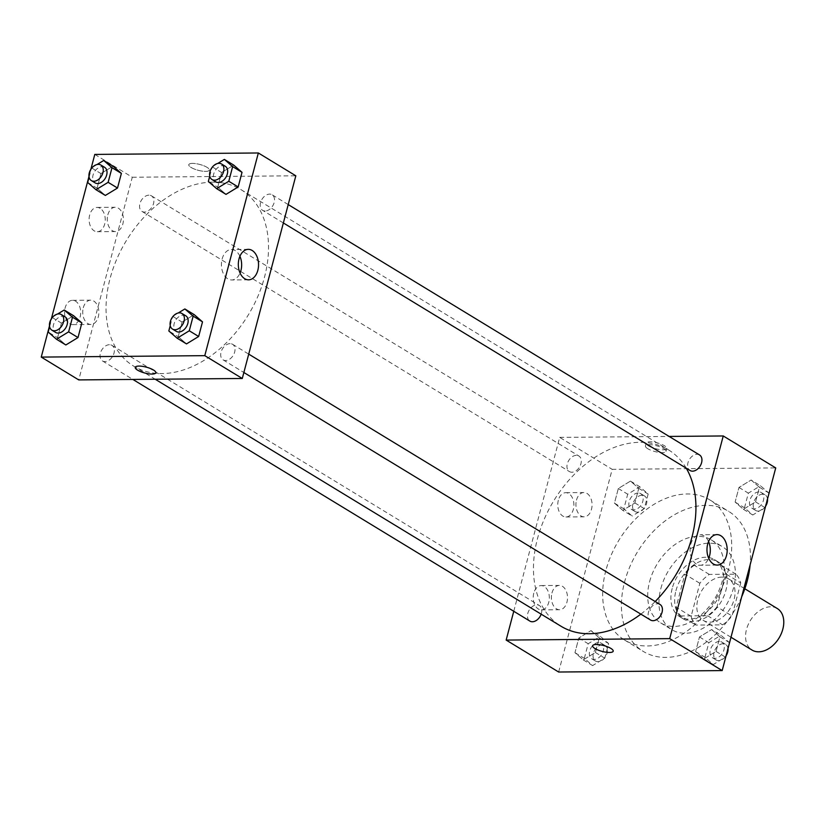 <?xml version="1.0" encoding="UTF-8"?>
<svg xmlns="http://www.w3.org/2000/svg" width="825" height="825" viewBox="0 0 825 825"><rect width="100%" height="100%" fill="white"/><g stroke="black" fill="none" stroke-linecap="round" stroke-linejoin="round"><path stroke-width="0.62" stroke-dasharray="4.12 3.09" d="M777.305 608.541A24.296 16.799 -58.7 0 0 770.622 606.777A24.296 16.799 -58.7 0 0 748.069 624.917A24.296 16.799 -58.7 0 0 752.039 650.059M721.875 577.108A24.296 16.799 -58.7 0 0 699.332 595.258A24.296 16.799 -58.7 0 0 703.292 620.39A24.296 16.799 -58.7 0 0 730.28 608.365A24.296 16.799 -58.7 0 0 728.568 578.872A24.296 16.799 -58.7 0 0 721.875 577.108M740.737 582.935L732.002 615.966A32.639 22.564 -58.7 0 1 722.566 624.845L695.908 625.082A32.639 22.564 -58.7 0 1 691.123 616.327L699.847 583.296A32.639 22.564 -58.7 0 1 709.294 574.417L735.952 574.179A32.639 22.564 -58.7 0 1 740.737 582.935L725.742 573.808L717.007 606.839L732.002 615.966M691.123 616.327L676.129 607.2L684.853 574.169L699.847 583.296M709.294 574.417L694.299 565.29L720.957 565.053L735.952 574.179M694.299 565.29A32.639 22.564 -58.7 0 0 684.853 574.169M676.129 607.2A32.639 22.564 -58.7 0 0 680.914 615.955L695.908 625.082M717.007 606.839A32.639 22.564 -58.7 0 1 707.561 615.718L680.914 615.955M725.742 573.808A32.639 22.564 -58.7 0 0 720.957 565.053M675.943 590.721A33.413 23.1 121.3 0 1 718.307 561.959A33.413 23.1 121.3 0 1 720.668 602.518A33.413 23.1 121.3 0 1 683.564 619.039A33.413 23.1 121.3 0 1 675.943 590.721M672.2 588.442A33.413 23.1 -58.7 0 0 679.81 616.76A33.413 23.1 -58.7 0 0 716.915 600.229A33.413 23.1 -58.7 0 0 714.553 559.68A33.413 23.1 -58.7 0 0 705.365 557.257A33.413 23.1 -58.7 0 0 672.2 588.442M707.561 615.718L722.566 624.845M660.846 588.545A48.603 33.598 121.3 0 1 722.452 546.707A48.603 33.598 121.3 0 1 725.887 605.694A48.603 33.598 121.3 0 1 671.911 629.733A48.603 33.598 121.3 0 1 660.846 588.545M649.595 581.697A48.603 33.598 121.3 0 1 711.202 539.859A48.603 33.598 121.3 0 1 714.636 598.847A48.603 33.598 121.3 0 1 660.67 622.885A48.603 33.598 121.3 0 1 649.595 581.697M741.675 596.815A82.015 56.698 121.3 0 1 643.294 651.43A82.015 56.698 121.3 0 1 624.607 581.914A82.015 56.698 121.3 0 1 728.578 511.314A82.015 56.698 121.3 0 1 750.111 564.877M605.859 570.508A82.015 56.698 -58.7 0 0 624.546 640.014A82.015 56.698 -58.7 0 0 715.626 599.445A82.015 56.698 -58.7 0 0 709.83 499.909A82.015 56.698 -58.7 0 0 687.266 493.958A82.015 56.698 -58.7 0 0 605.859 570.508M558.649 672.024L612.191 469.343L775.727 467.909M622.751 510.355L614.46 503.137L618.327 488.503L630.475 481.099L638.767 488.328L634.899 502.951L622.751 510.355L614.46 503.137L618.327 488.503L630.475 481.099L638.767 488.328L634.899 502.951L622.751 510.355L632.125 516.058L623.834 508.839L627.701 494.216L639.849 486.812L648.141 494.031L644.273 508.654L632.125 516.058M590.968 630.63L599.259 637.859L595.392 652.482L583.244 659.887L574.953 652.668L578.82 638.034L590.968 630.63L599.259 637.859L595.392 652.482L583.244 659.887L574.953 652.668L578.82 638.034L590.968 630.63L600.342 636.343L608.633 643.562L604.766 658.185L592.618 665.589L584.327 658.371L588.194 643.737L600.342 636.343M711.624 629.568L719.916 636.797L716.048 651.42L703.9 658.824L695.609 651.606L699.476 636.972L711.624 629.568L719.916 636.797L716.048 651.42L703.9 658.824L695.609 651.606L699.476 636.972L711.624 629.568L720.998 635.281L729.29 642.5L725.423 657.123L713.274 664.527L704.983 657.308L708.85 642.675L720.998 635.281M751.132 480.037L759.423 487.266L755.556 501.889L743.408 509.293L735.116 502.074L738.983 487.441L751.132 480.037L759.423 487.266L755.556 501.889L743.408 509.293L735.116 502.074L738.983 487.441L751.132 480.037L760.506 485.75L768.797 492.968L764.93 507.592L752.782 514.996L744.49 507.777L748.357 493.154L760.506 485.75M613.202 651.193L613.202 651.193A10.632 3.032 -165.2 0 0 610.871 648.409A10.632 3.032 -165.2 0 0 599.806 644.748A10.632 3.032 -165.2 0 0 592.639 645.758L592.639 645.758M708.562 541.54A15.232 10.117 89.5 0 0 700.054 534.755A15.232 10.117 89.5 0 0 690.071 550.079A15.232 10.117 89.5 0 0 700.322 565.228A15.232 10.117 89.5 0 0 708.716 558.298M648.522 445.871A10.632 3.032 -165.2 0 0 659.587 449.532A10.632 3.032 -165.2 0 0 666.744 448.522A10.632 3.032 -165.2 0 0 657.247 442.87A10.632 3.032 -165.2 0 0 646.192 443.087A10.632 3.032 -165.2 0 0 648.522 445.871M513.758 611.284L559.701 437.394L612.191 469.343M559.701 437.394L669.116 436.435M647.769 448.707A10.632 3.032 14.8 0 1 645.439 445.923A10.632 3.032 14.8 0 1 656.494 445.717A10.632 3.032 14.8 0 1 666.002 451.358A10.632 3.032 14.8 0 1 658.845 452.368A10.632 3.032 14.8 0 1 647.769 448.707M533.785 593.165A12.148 8.064 89.5 0 0 541.386 609.881A12.148 8.064 89.5 0 0 549.347 597.661A12.148 8.064 89.5 0 0 541.169 585.585A12.148 8.064 89.5 0 0 533.785 593.165M558.329 500.27A12.148 8.064 89.5 0 0 565.929 516.986A12.148 8.064 89.5 0 0 573.891 504.766A12.148 8.064 89.5 0 0 565.713 492.69A12.148 8.064 89.5 0 0 558.329 500.27M551.956 593.01A12.148 8.064 -90.5 0 1 559.34 585.42A12.148 8.064 -90.5 0 1 567.518 597.506A12.148 8.064 -90.5 0 1 559.556 609.727A12.148 8.064 -90.5 0 1 551.956 593.01M576.5 500.115A12.148 8.064 -90.5 0 1 583.883 492.525A12.148 8.064 -90.5 0 1 592.061 504.611A12.148 8.064 -90.5 0 1 584.1 516.832A12.148 8.064 -90.5 0 1 576.5 500.115M699.518 454.936A9.116 6.301 -58.7 0 0 689.401 459.442A9.116 6.301 -58.7 0 0 690.04 470.498M541.159 614.151A9.116 6.301 -58.7 0 0 539.354 605.529A9.116 6.301 -58.7 0 0 536.848 604.869A9.116 6.301 -58.7 0 0 528.392 611.665A9.116 6.301 -58.7 0 0 529.877 621.091M576.355 455.338A9.116 6.301 -58.7 0 0 567.899 462.134A9.116 6.301 -58.7 0 0 569.384 471.56A9.116 6.301 -58.7 0 0 579.511 467.053A9.116 6.301 -58.7 0 0 578.861 455.998A9.116 6.301 -58.7 0 0 576.355 455.338M660.01 604.467A9.116 6.301 -58.7 0 0 657.504 603.807A9.116 6.301 -58.7 0 0 649.048 610.603A9.116 6.301 -58.7 0 0 650.533 620.029M686.235 468.188A103.28 71.404 -58.7 0 0 668.394 449.8A103.28 71.404 -58.7 0 0 639.983 442.303A103.28 71.404 -58.7 0 0 544.149 519.41A103.28 71.404 -58.7 0 0 561 626.237M640.85 614.14A103.28 71.404 -58.7 0 0 655.184 601.528M212.572 182.15A103.28 71.404 -58.7 0 0 116.727 259.256A103.28 71.404 -58.7 0 0 133.588 366.073A103.28 71.404 -58.7 0 0 248.273 314.985A103.28 71.404 -58.7 0 0 240.983 189.637A103.28 71.404 -58.7 0 0 212.572 182.15M265.134 211.004A9.116 6.301 121.3 0 1 262.628 210.344A9.116 6.301 121.3 0 1 261.989 199.289A9.116 6.301 121.3 0 1 272.106 194.772A9.116 6.301 121.3 0 1 273.591 204.198A9.116 6.301 121.3 0 1 265.134 211.004M109.436 344.706A9.116 6.301 -58.7 0 0 100.98 351.512A9.116 6.301 -58.7 0 0 102.465 360.938A9.116 6.301 -58.7 0 0 112.582 356.431A9.116 6.301 -58.7 0 0 111.942 345.366A9.116 6.301 -58.7 0 0 109.436 344.706M148.943 195.174A9.116 6.301 -58.7 0 0 140.487 201.981A9.116 6.301 -58.7 0 0 141.972 211.406A9.116 6.301 -58.7 0 0 152.099 206.9A9.116 6.301 -58.7 0 0 151.449 195.834A9.116 6.301 -58.7 0 0 148.943 195.174M230.093 343.643A9.116 6.301 -58.7 0 0 221.636 350.45A9.116 6.301 -58.7 0 0 223.121 359.875A9.116 6.301 -58.7 0 0 233.238 355.369A9.116 6.301 -58.7 0 0 232.598 344.303A9.116 6.301 -58.7 0 0 230.093 343.643M94.803 154.419L132.289 177.241L78.746 379.912M132.289 177.241L295.824 175.797M69.651 323.73A12.148 8.064 89.5 0 0 72.734 324.617A12.148 8.064 89.5 0 0 80.695 312.397A12.148 8.064 89.5 0 0 72.517 300.321A12.148 8.064 89.5 0 0 65.123 307.911A12.148 8.064 89.5 0 0 69.651 323.73M100.145 208.323A12.148 8.064 89.5 0 0 97.061 207.426A12.148 8.064 89.5 0 0 89.667 215.016A12.148 8.064 89.5 0 0 97.278 231.732A12.148 8.064 89.5 0 0 105.105 221.873A12.148 8.064 89.5 0 0 100.145 208.323M90.874 169.29L88.976 176.447M51.356 318.821L49.469 325.978M217.718 187.141L226.009 194.37L217.718 187.141L221.585 172.518L217.718 187.141L208.343 181.438M233.743 165.113L221.585 172.518L233.743 165.113M178.21 336.672L186.502 343.901L178.21 336.672L182.078 322.049L178.21 336.672L168.836 330.969M194.226 314.645L182.078 322.049L194.226 314.645M57.554 337.734L65.845 344.963L57.554 337.734L61.421 323.111L57.554 337.734L48.19 332.032M73.58 315.707L61.421 323.111L73.58 315.707M113.087 166.176L100.928 173.58L97.072 188.203L105.352 195.432L97.072 188.203L100.928 173.58L113.087 166.176M83.294 307.746A12.148 8.064 -90.5 0 1 90.688 300.166A12.148 8.064 -90.5 0 1 98.866 312.242A12.148 8.064 -90.5 0 1 90.905 324.462A12.148 8.064 -90.5 0 1 83.294 307.746M107.838 214.851A12.148 8.064 -90.5 0 1 115.232 207.271A12.148 8.064 -90.5 0 1 123.41 219.347A12.148 8.064 -90.5 0 1 115.448 231.567A12.148 8.064 -90.5 0 1 107.838 214.851M192.503 163.402A10.632 3.032 -165.2 0 0 188.781 164.67A10.632 3.032 -165.2 0 0 198.289 170.321A10.632 3.032 -165.2 0 0 209.344 170.105A10.632 3.032 -165.2 0 0 203.806 165.763A10.632 3.032 -165.2 0 0 192.503 163.402A10.632 3.032 14.8 0 1 203.806 165.763A10.632 3.032 14.8 0 1 209.344 170.115A10.632 3.032 14.8 0 1 198.289 170.321A10.632 3.032 14.8 0 1 188.781 164.68A10.632 3.032 14.8 0 1 192.503 163.402M239.91 256.286A15.232 10.117 89.5 0 0 235.269 250.614A15.232 10.117 89.5 0 0 231.402 249.501A15.232 10.117 89.5 0 0 221.42 264.825A15.232 10.117 89.5 0 0 231.67 279.974A15.232 10.117 89.5 0 0 240.054 273.034M155.791 372.787L155.791 372.776A10.632 3.032 -165.2 0 0 146.293 367.135A10.632 3.032 -165.2 0 0 135.238 367.352L135.238 367.352M213.005 166.33L217.718 163.453M209.756 176.117L212.035 167.496M225.235 166.248A9.116 6.301 -58.7 0 0 222.729 165.588A9.116 6.301 -58.7 0 0 214.273 172.394A9.116 6.301 -58.7 0 0 215.758 181.82M212.211 166.815L221.585 172.518M173.498 315.862L178.21 312.984M170.249 325.648L172.528 317.027M185.728 315.779A9.116 6.301 -58.7 0 0 183.222 315.119A9.116 6.301 -58.7 0 0 174.766 321.925A9.116 6.301 -58.7 0 0 176.251 331.351M172.703 316.346L182.078 322.049M92.348 167.392L97.061 164.515M89.1 177.179L91.379 168.558M104.589 167.31A9.116 6.301 -58.7 0 0 102.073 166.65A9.116 6.301 -58.7 0 0 93.617 173.456A9.116 6.301 -58.7 0 0 95.112 182.882M87.698 182.5L97.072 188.203M91.554 167.877L100.928 173.58M52.841 316.924L57.554 314.047M49.593 326.71L51.872 318.089M65.082 316.841A9.116 6.301 -58.7 0 0 62.566 316.181A9.116 6.301 -58.7 0 0 54.11 322.988A9.116 6.301 -58.7 0 0 55.605 332.413M52.047 317.408L61.421 323.111M758.876 491.927A9.116 6.301 -58.7 0 0 750.42 498.733A9.116 6.301 -58.7 0 0 751.905 508.159A9.116 6.301 -58.7 0 0 762.022 503.652A9.116 6.301 -58.7 0 0 761.382 492.587A9.116 6.301 -58.7 0 0 758.876 491.927M743.408 509.293L752.782 514.996M735.116 502.074L744.49 507.777M738.983 487.441L748.357 493.154M759.423 487.266L768.797 492.968M755.556 501.889L764.93 507.592M767.508 499.022A9.116 6.301 -58.7 0 0 765.126 494.866A9.116 6.301 -58.7 0 0 762.62 494.206A9.116 6.301 -58.7 0 0 754.163 501.012A9.116 6.301 -58.7 0 0 755.648 510.438A9.116 6.301 -58.7 0 0 765.621 506.179M719.369 641.458A9.116 6.301 -58.7 0 0 710.913 648.264A9.116 6.301 -58.7 0 0 712.398 657.69A9.116 6.301 -58.7 0 0 722.514 653.183A9.116 6.301 -58.7 0 0 721.875 642.118A9.116 6.301 -58.7 0 0 719.369 641.458M703.9 658.824L713.274 664.527M695.609 651.606L704.983 657.308M699.476 636.972L708.85 642.675M719.916 636.797L729.29 642.5M716.048 651.42L725.423 657.123M728.001 648.553A9.116 6.301 -58.7 0 0 725.618 644.397A9.116 6.301 -58.7 0 0 723.113 643.737A9.116 6.301 -58.7 0 0 714.656 650.543A9.116 6.301 -58.7 0 0 716.141 659.969A9.116 6.301 -58.7 0 0 726.113 655.71M638.22 492.989A9.116 6.301 -58.7 0 0 629.764 499.795A9.116 6.301 -58.7 0 0 631.249 509.221A9.116 6.301 -58.7 0 0 641.365 504.714A9.116 6.301 -58.7 0 0 640.726 493.649A9.116 6.301 -58.7 0 0 638.22 492.989M614.46 503.137L623.834 508.839M618.327 488.503L627.701 494.216M630.475 481.099L639.849 486.812M638.767 488.328L648.141 494.031M634.899 502.951L644.273 508.654M641.974 495.268A9.116 6.301 -58.7 0 0 633.507 502.074A9.116 6.301 -58.7 0 0 635.002 511.5A9.116 6.301 -58.7 0 0 645.119 506.993A9.116 6.301 -58.7 0 0 644.48 495.928A9.116 6.301 -58.7 0 0 641.974 495.268M598.713 642.52A9.116 6.301 -58.7 0 0 590.257 649.327A9.116 6.301 -58.7 0 0 591.742 658.752A9.116 6.301 -58.7 0 0 601.858 654.246A9.116 6.301 -58.7 0 0 601.219 643.18A9.116 6.301 -58.7 0 0 598.713 642.52M583.244 659.887L592.618 665.589M574.953 652.668L584.327 658.371M578.82 638.034L588.194 643.737M599.259 637.859L608.633 643.562M595.392 652.482L604.766 658.185M602.456 644.799A9.116 6.301 -58.7 0 0 594 651.606A9.116 6.301 -58.7 0 0 595.495 661.031A9.116 6.301 -58.7 0 0 605.612 656.525A9.116 6.301 -58.7 0 0 604.972 645.459A9.116 6.301 -58.7 0 0 602.456 644.799M744.831 588.772L728.568 578.872M730.991 637.251L703.292 620.39M679.81 616.76L683.564 619.039M714.553 559.68L718.307 561.959M660.67 622.885L671.911 629.733M711.202 539.859L722.452 546.707M624.546 640.014L643.294 651.43M709.83 499.909L728.578 511.314M716.956 534.61L700.054 534.755M717.224 565.084L700.322 565.228M646.192 443.087L645.439 445.923M666.744 448.522L666.002 451.358M541.386 609.881L559.556 609.727M541.169 585.585L559.34 585.42M565.929 516.986L584.1 516.832M565.713 492.69L583.883 492.525M133.588 366.073L155.224 379.242M240.983 189.637L668.394 449.8M288.224 204.59L272.106 194.772M283.367 222.967L262.628 210.344M102.465 360.938L132.866 379.438M111.942 345.366L539.354 605.529M141.972 211.406L569.384 471.56M151.449 195.834L578.861 455.998M223.121 359.875L243.86 372.498M232.598 344.303L248.717 354.121M72.734 324.617L90.905 324.462M72.517 300.321L90.688 300.166M97.278 231.732L115.448 231.567M97.061 207.426L115.232 207.271M248.294 249.346L231.402 249.501M248.562 279.819L231.67 279.974M751.905 508.159L755.648 510.438M761.382 492.587L765.126 494.866M712.398 657.69L716.141 659.969M721.875 642.118L725.618 644.397M631.249 509.221L635.002 511.5M640.726 493.649L644.48 495.928M591.742 658.752L595.495 661.031M601.219 643.18L604.972 645.459"/><path stroke-width="1.24" d="M730.991 637.251L752.039 650.059A24.296 16.799 -58.7 0 0 779.017 638.034A24.296 16.799 -58.7 0 0 777.305 608.541L744.831 588.772M750.111 564.877A82.015 56.698 121.3 0 1 741.675 596.815M669.116 436.435L723.247 435.961L775.727 467.909L722.184 670.581L558.649 672.024L506.158 640.076L513.758 611.284M610.871 648.409A10.632 3.032 14.8 0 1 613.202 651.193A10.632 3.032 14.8 0 1 602.147 651.41A10.632 3.032 14.8 0 1 592.639 645.769A10.632 3.032 14.8 0 1 599.806 644.748A10.632 3.032 14.8 0 1 610.871 648.409M723.247 435.961L669.694 638.632L722.184 670.581M669.694 638.632L506.158 640.076M592.639 645.758A10.632 3.032 -165.2 0 0 602.147 651.41A10.632 3.032 -165.2 0 0 613.202 651.193M726.495 555.565A15.232 10.117 -90.5 0 1 717.224 565.084A15.232 10.117 -90.5 0 1 706.973 549.935A15.232 10.117 -90.5 0 1 716.956 534.61A15.232 10.117 -90.5 0 1 726.495 555.565M708.716 558.298A15.232 10.117 89.5 0 0 709.593 555.72A15.232 10.117 89.5 0 0 708.562 541.54M283.367 222.967L690.04 470.498A9.116 6.301 -58.7 0 0 692.546 471.168A9.116 6.301 -58.7 0 0 701.002 464.362A9.116 6.301 -58.7 0 0 699.518 454.936L288.224 204.59M132.866 379.438L529.877 621.091A9.116 6.301 -58.7 0 0 541.159 614.151M243.86 372.498L650.533 620.029A9.116 6.301 -58.7 0 0 660.65 615.522A9.116 6.301 -58.7 0 0 660.01 604.467L248.717 354.121M155.224 379.242L561 626.237A103.28 71.404 -58.7 0 0 640.85 614.14M655.184 601.528A103.28 71.404 -58.7 0 0 686.235 468.188M90.874 169.29L94.803 154.419L258.338 152.976L295.824 175.797L242.282 378.479L78.746 379.912L41.25 357.091L49.469 325.978M88.976 176.447L51.356 318.821M226.009 194.37L238.167 186.966L242.024 172.332L233.743 165.113L242.024 172.332L238.167 186.966L226.009 194.37L216.635 188.657L208.343 181.438L209.756 176.117M186.502 343.901L198.65 336.497L202.517 321.863L194.226 314.645L202.517 321.863L198.65 336.497L186.502 343.901L177.127 338.188L168.836 330.969L170.249 325.648M65.845 344.963L78.004 337.559L81.861 322.926L73.58 315.707L81.861 322.926L78.004 337.559L65.845 344.963L56.471 339.25L48.19 332.032L49.593 326.71M258.338 152.976L204.786 355.657L41.25 357.091M121.378 173.394L113.087 166.176L121.378 173.394L117.511 188.028L121.378 173.394L112.004 167.692L108.137 182.325L95.978 189.719L87.698 182.5L89.1 177.179M105.352 195.432L117.511 188.028L105.352 195.432L95.978 189.719M252.161 250.47A15.232 10.117 -90.5 0 1 258.38 267.455A15.232 10.117 -90.5 0 1 248.562 279.819A15.232 10.117 -90.5 0 1 238.322 264.67A15.232 10.117 -90.5 0 1 248.294 249.346A15.232 10.117 -90.5 0 1 252.161 250.47M204.786 355.657L242.282 378.479M152.078 374.065A10.632 3.032 14.8 0 1 140.776 371.693A10.632 3.032 14.8 0 1 135.238 367.352A10.632 3.032 14.8 0 1 146.283 367.135A10.632 3.032 14.8 0 1 155.791 372.787A10.632 3.032 14.8 0 1 152.078 374.065M240.054 273.034A15.232 10.117 89.5 0 0 239.91 256.286M135.238 367.352A10.632 3.032 -165.2 0 0 140.776 371.693A10.632 3.032 -165.2 0 0 152.078 374.055A10.632 3.032 -165.2 0 0 155.791 372.776M217.718 163.453L224.369 159.411L232.65 166.629L228.793 181.263L216.635 188.657M212.035 167.496L213.005 166.33M212.015 179.541L215.758 181.82A9.116 6.301 -58.7 0 0 225.885 177.313A9.116 6.301 -58.7 0 0 225.235 166.248L221.492 163.969A9.116 6.301 -58.7 0 0 218.986 163.309A9.116 6.301 -58.7 0 0 210.53 170.115A9.116 6.301 -58.7 0 0 212.015 179.541A9.116 6.301 -58.7 0 0 222.131 175.024A9.116 6.301 -58.7 0 0 221.492 163.969M224.369 159.411L233.743 165.113M232.65 166.629L242.024 172.332M228.793 181.263L238.167 186.966M178.21 312.984L184.862 308.942L193.143 316.161L189.286 330.784L177.127 338.188M172.528 317.027L173.498 315.862M172.507 329.072L176.251 331.351A9.116 6.301 -58.7 0 0 186.378 326.844A9.116 6.301 -58.7 0 0 185.728 315.779L181.985 313.5A9.116 6.301 -58.7 0 0 179.479 312.84A9.116 6.301 -58.7 0 0 171.023 319.646A9.116 6.301 -58.7 0 0 172.507 329.072A9.116 6.301 -58.7 0 0 182.624 324.555A9.116 6.301 -58.7 0 0 181.985 313.5M184.862 308.942L194.226 314.645M193.143 316.161L202.517 321.863M189.286 330.784L198.65 336.497M97.061 164.515L103.713 160.473L112.004 167.692M91.379 168.558L92.348 167.392M91.358 180.603L95.112 182.882A9.116 6.301 -58.7 0 0 105.229 178.375A9.116 6.301 -58.7 0 0 104.589 167.31L100.836 165.031A9.116 6.301 -58.7 0 0 98.33 164.371A9.116 6.301 -58.7 0 0 89.873 171.177A9.116 6.301 -58.7 0 0 91.358 180.603A9.116 6.301 -58.7 0 0 101.475 176.086A9.116 6.301 -58.7 0 0 100.836 165.031M103.713 160.473L113.087 166.176M108.137 182.325L117.511 188.028M57.554 314.047L64.206 310.004L72.497 317.223L68.63 331.846L56.471 339.25M51.872 318.089L52.841 316.924M51.851 330.134L55.605 332.413A9.116 6.301 -58.7 0 0 65.722 327.907A9.116 6.301 -58.7 0 0 65.082 316.841L61.328 314.562A9.116 6.301 -58.7 0 0 58.822 313.902A9.116 6.301 -58.7 0 0 50.366 320.708A9.116 6.301 -58.7 0 0 51.851 330.134A9.116 6.301 -58.7 0 0 61.968 325.617A9.116 6.301 -58.7 0 0 61.328 314.562M64.206 310.004L73.58 315.707M72.497 317.223L81.861 322.926M68.63 331.846L78.004 337.559M765.621 506.179A9.116 6.301 -58.7 0 0 767.508 499.022M726.113 655.71A9.116 6.301 -58.7 0 0 728.001 648.553"/></g></svg>
